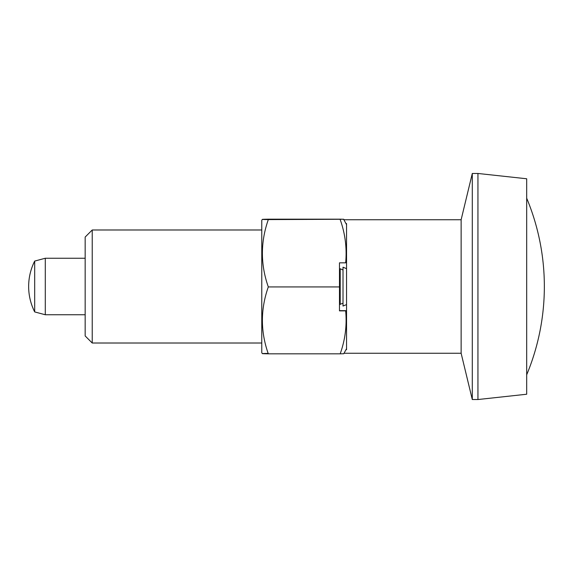 <?xml version="1.0" encoding="UTF-8"?>
<svg xmlns="http://www.w3.org/2000/svg" width="573" height="573" viewBox="0 0 573 573"><rect width="100%" height="100%" fill="white"/><g stroke="black" fill="none" stroke-linecap="round" stroke-linejoin="round"><path stroke-width="0.86" d="M345.963 223.556L346.55 223.556L346.55 349.68L345.97 349.68M346.55 310.86L339.481 310.867L339.481 262.828L346.55 262.821M339.481 310.652L346.55 310.652M345.662 310.867C347.03 325.471 345.211 339.789 340.19 353.82L268.307 353.82C260.436 331.581 260.436 309.277 268.307 286.923L339.481 286.923M340.19 353.82L343.771 353.742L346.55 348.62M85.162 237.05L85.162 335.95L92.232 343.012L92.232 229.988L85.162 237.05M344.036 219.738L343.771 219.258L340.19 219.18L268.307 219.18C260.436 219.316 260.436 219.459 268.307 219.602C260.436 219.459 260.436 219.316 268.307 219.18M268.307 286.923C260.436 264.54 260.436 242.1 268.307 219.602L343.771 219.258M343.771 219.523L346.55 224.645M34.688 261.08L34.688 311.92L45.288 314.756L45.288 258.244L34.688 261.08A56.512 56.512 0 0 0 34.688 311.92M339.481 304.478L343.012 303.26M339.481 268.766L340.212 268.766L340.212 304.478M340.212 268.766L343.012 269.976M346.55 268.658L343.012 267.197L343.012 306.039L346.55 304.585M461.129 353.262L461.129 219.746L472.295 173.469L472.295 399.531L461.129 353.262L344.036 353.262M262.312 219.387L261.775 220.319L261.775 352.682L262.312 353.613M268.307 353.82C260.436 353.684 260.436 353.541 268.307 353.398M340.19 219.602C345.204 233.677 347.03 248.088 345.662 262.828M477.946 399.531L477.946 173.469L526.687 178.769L526.687 394.231L477.946 399.531L472.295 399.531M85.162 258.244L45.288 258.244M85.162 314.756L45.288 314.756M461.129 219.738L343.893 219.738M261.775 229.988L92.232 229.988M261.775 343.012L92.232 343.012M526.687 374.806A229.594 229.594 0 0 0 526.687 198.194M477.946 173.469L472.295 173.469"/></g></svg>
